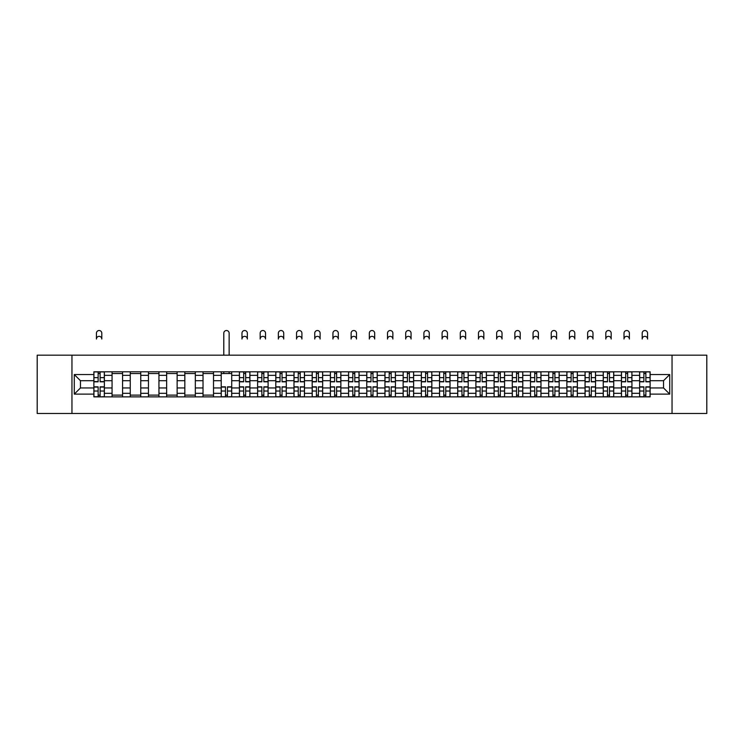 <?xml version="1.0" encoding="UTF-8"?>
<svg xmlns="http://www.w3.org/2000/svg" width="744" height="744" viewBox="0 0 744 744"><rect width="100%" height="100%" fill="white"/><g stroke="black" fill="none" stroke-linecap="round" stroke-linejoin="round"><path stroke-width="1.12" d="M672.046 413.487L706.8 413.487L706.8 355.176L37.2 355.176L37.2 413.487L672.046 413.487L672.046 355.176M112.065 396.868L112.065 375.357L104.374 375.357L104.374 396.868M104.374 375.357L104.374 371.795M112.065 375.357L112.065 371.795M122.565 371.795L122.565 396.868M130.256 396.868L130.256 371.795M140.756 371.795L140.756 396.868M148.447 396.868L148.447 371.795M158.946 371.795L158.946 396.868M166.637 396.868L166.637 371.795M177.137 371.795L177.137 396.868M184.838 396.868L184.838 371.795M195.328 371.795L195.328 396.868M203.028 396.868L203.028 371.795M213.519 371.795L213.519 396.868M221.219 396.868L221.219 371.795M231.71 371.795L231.71 396.868M239.41 396.868L239.41 371.795M249.9 371.795L249.9 396.868M257.601 396.868L257.601 371.795M268.1 371.795L268.1 396.868M275.792 396.868L275.792 371.795M286.291 371.795L286.291 396.868M293.982 396.868L293.982 371.795M304.482 371.795L304.482 396.868M312.173 396.868L312.173 371.795M322.673 371.795L322.673 396.868M330.373 396.868L330.373 371.795M340.864 371.795L340.864 396.868M348.564 396.868L348.564 371.795M359.054 371.795L359.054 396.868M366.755 396.868L366.755 371.795M377.245 371.795L377.245 396.868M384.946 396.868L384.946 371.795M395.436 371.795L395.436 396.868M403.136 396.868L403.136 371.795M413.627 371.795L413.627 396.868M421.327 396.868L421.327 371.795M431.827 371.795L431.827 396.868M439.518 396.868L439.518 371.795M450.018 371.795L450.018 396.868M457.709 396.868L457.709 371.795M468.209 371.795L468.209 396.868M475.9 396.868L475.9 371.795M486.399 371.795L486.399 396.868M494.1 396.868L494.1 371.795M504.59 371.795L504.59 396.868M512.291 396.868L512.291 371.795M522.781 371.795L522.781 396.868M530.481 396.868L530.481 371.795M540.972 371.795L540.972 396.868M548.672 396.868L548.672 371.795M559.163 371.795L559.163 396.868M566.863 396.868L566.863 371.795M577.363 371.795L577.363 396.868M585.054 396.868L585.054 371.795M595.553 371.795L595.553 396.868M603.245 396.868L603.245 371.795M613.744 371.795L613.744 396.868M621.435 396.868L621.435 371.795M631.935 371.795L631.935 396.868M639.626 396.868L639.626 371.795M639.626 387.95L631.935 387.95M621.435 387.95L613.744 387.95M603.245 387.95L595.553 387.95M585.054 387.95L577.363 387.95M566.863 387.95L559.163 387.95M548.672 387.95L540.972 387.95M530.481 387.95L522.781 387.95M512.291 387.95L504.59 387.95M494.1 387.95L486.399 387.95M475.9 387.95L468.209 387.95M457.709 387.95L450.018 387.95M439.518 387.95L431.827 387.95M421.327 387.95L413.627 387.95M403.136 387.95L395.436 387.95M384.946 387.95L377.245 387.95M366.755 387.95L359.054 387.95M348.564 387.95L340.864 387.95M330.373 387.95L322.673 387.95M312.173 387.95L304.482 387.95M293.982 387.95L286.291 387.95M275.792 387.95L268.1 387.95M257.601 387.95L249.9 387.95M239.41 387.95L231.71 387.95M221.219 387.95L213.519 387.95M203.028 387.95L195.328 387.95M184.838 387.95L177.137 387.95M166.637 387.95L158.946 387.95M148.447 387.95L140.756 387.95M130.256 387.95L122.565 387.95M112.065 387.95L104.374 387.95M639.626 380.714L631.935 380.714M621.435 380.714L613.744 380.714M603.245 380.714L595.553 380.714M585.054 380.714L577.363 380.714M566.863 380.714L559.163 380.714M548.672 380.714L540.972 380.714M530.481 380.714L522.781 380.714M512.291 380.714L504.59 380.714M494.1 380.714L486.399 380.714M475.9 380.714L468.209 380.714M457.709 380.714L450.018 380.714M439.518 380.714L431.827 380.714M421.327 380.714L413.627 380.714M403.136 380.714L395.436 380.714M384.946 380.714L377.245 380.714M366.755 380.714L359.054 380.714M348.564 380.714L340.864 380.714M330.373 380.714L322.673 380.714M312.173 380.714L304.482 380.714M293.982 380.714L286.291 380.714M275.792 380.714L268.1 380.714M257.601 380.714L249.9 380.714M239.41 380.714L231.71 380.714M221.219 380.714L213.519 380.714M203.028 380.714L195.328 380.714M184.838 380.714L177.137 380.714M166.637 380.714L158.946 380.714M148.447 380.714L140.756 380.714M130.256 380.714L122.565 380.714M112.065 380.714L104.374 380.714M80.464 387.95L93.874 387.95L93.874 380.714L80.464 380.714L80.464 387.95L74.279 394.125L74.279 374.539L93.874 374.539L93.874 380.714M650.126 380.714L650.126 387.95L663.536 387.95L663.536 380.714L650.126 380.714L650.126 371.795L93.874 371.795L93.874 374.539M650.126 374.539L669.721 374.539L669.721 394.125L650.126 394.125L650.126 387.95M93.874 387.95L93.874 396.868L650.126 396.868L650.126 394.125M93.874 394.125L74.279 394.125M71.954 413.487L71.954 355.176M100.115 395.12L98.134 395.12M98.134 373.544L100.115 373.544M122.565 395.12L112.065 395.12M112.065 373.544L122.565 373.544M140.756 395.12L130.256 395.12M130.256 373.544L140.756 373.544M158.946 395.12L148.447 395.12M148.447 373.544L158.946 373.544M177.137 395.12L166.637 395.12M166.637 373.544L177.137 373.544M195.328 395.12L184.838 395.12M184.838 373.544L195.328 373.544M213.519 395.12L203.028 395.12M203.028 373.544L213.519 373.544M227.459 395.12L225.478 395.12M221.219 373.544L231.71 373.544M245.65 395.12L243.669 395.12M243.669 373.544L245.65 373.544M263.841 395.12L261.86 395.12M261.86 373.544L263.841 373.544M282.032 395.12L280.051 395.12M280.051 373.544L282.032 373.544M300.223 395.12L298.242 395.12M298.242 373.544L300.223 373.544M318.413 395.12L316.433 395.12M316.433 373.544L318.413 373.544M336.604 395.12L334.623 395.12M334.623 373.544L336.604 373.544M354.795 395.12L352.814 395.12M352.814 373.544L354.795 373.544M372.995 395.12L371.005 395.12M371.005 373.544L372.995 373.544M391.186 395.12L389.205 395.12M389.205 373.544L391.186 373.544M409.377 395.12L407.396 395.12M407.396 373.544L409.377 373.544M427.567 395.12L425.587 395.12M425.587 373.544L427.567 373.544M445.758 395.12L443.777 395.12M443.777 373.544L445.758 373.544M463.949 395.12L461.968 395.12M461.968 373.544L463.949 373.544M482.14 395.12L480.159 395.12M480.159 373.544L482.14 373.544M500.331 395.12L498.35 395.12M498.35 373.544L500.331 373.544M518.521 395.12L516.541 395.12M516.541 373.544L518.521 373.544M536.722 395.12L534.731 395.12M534.731 373.544L536.722 373.544M554.912 395.12L552.932 395.12M552.932 373.544L554.912 373.544M573.103 395.12L571.122 395.12M571.122 373.544L573.103 373.544M591.294 395.12L589.313 395.12M589.313 373.544L591.294 373.544M609.485 395.12L607.504 395.12M607.504 373.544L609.485 373.544M627.676 395.12L625.695 395.12M625.695 373.544L627.676 373.544M645.866 395.12L643.886 395.12M643.886 373.544L645.866 373.544M74.279 374.539L80.464 380.714M663.536 387.95L669.721 394.125M663.536 380.714L669.721 374.539M101.807 339.032A2.678 2.678 0 0 0 99.119 336.344A2.678 2.678 0 0 0 96.441 339.032L96.441 333.2A2.678 2.678 0 0 1 99.119 330.513A2.678 2.678 0 0 1 101.807 333.2L101.807 339.032M100.115 381.821L100.115 371.916L104.309 371.916L104.309 381.821L100.115 381.821M98.134 373.432L100.115 373.432M98.134 371.916L93.93 371.916L93.93 381.821L98.134 381.821L98.134 371.916L100.115 371.916M98.134 386.843L98.134 396.747L93.93 396.747L93.93 386.843L98.134 386.843M100.115 395.231L98.134 395.231M101.984 396.747L104.309 396.747L104.309 386.843L100.115 386.843L100.115 396.747L96.441 396.747M104.309 396.747L101.807 396.747M247.343 339.032A2.678 2.678 0 0 0 244.655 336.344A2.678 2.678 0 0 0 241.977 339.032L241.977 333.2A2.678 2.678 0 0 1 244.655 330.513A2.678 2.678 0 0 1 247.343 333.2L247.343 339.032M245.65 381.821L245.65 371.916L249.844 371.916L249.844 381.821L245.65 381.821M243.669 373.432L245.65 373.432M243.669 371.916L239.466 371.916L239.466 381.821L243.669 381.821L243.669 371.916L245.65 371.916M265.534 339.032A2.678 2.678 0 0 0 262.846 336.344A2.678 2.678 0 0 0 260.168 339.032L260.168 333.2A2.678 2.678 0 0 1 262.846 330.513A2.678 2.678 0 0 1 265.534 333.2L265.534 339.032M263.841 381.821L263.841 371.916L268.035 371.916L268.035 381.821L263.841 381.821M261.86 373.432L263.841 373.432M261.86 371.916L257.657 371.916L257.657 381.821L261.86 381.821L261.86 371.916L263.841 371.916M283.724 339.032A2.678 2.678 0 0 0 281.037 336.344A2.678 2.678 0 0 0 278.358 339.032L278.358 333.2A2.678 2.678 0 0 1 281.037 330.513A2.678 2.678 0 0 1 283.724 333.2L283.724 339.032M282.032 381.821L282.032 371.916L286.226 371.916L286.226 381.821L282.032 381.821M280.051 373.432L282.032 373.432M280.051 371.916L275.847 371.916L275.847 381.821L280.051 381.821L280.051 371.916L282.032 371.916M301.915 339.032A2.678 2.678 0 0 0 299.237 336.344A2.678 2.678 0 0 0 296.549 339.032L296.549 333.2A2.678 2.678 0 0 1 299.237 330.513A2.678 2.678 0 0 1 301.915 333.2L301.915 339.032M300.223 381.821L300.223 371.916L304.426 371.916L304.426 381.821L300.223 381.821M298.242 373.432L300.223 373.432M298.242 371.916L294.047 371.916L294.047 381.821L298.242 381.821L298.242 371.916L300.223 371.916M320.106 339.032A2.678 2.678 0 0 0 317.428 336.344A2.678 2.678 0 0 0 314.74 339.032L314.74 333.2A2.678 2.678 0 0 1 317.428 330.513A2.678 2.678 0 0 1 320.106 333.2L320.106 339.032M318.413 381.821L318.413 371.916L322.617 371.916L322.617 381.821L318.413 381.821M316.433 373.432L318.413 373.432M316.433 371.916L312.238 371.916L312.238 381.821L316.433 381.821L316.433 371.916L318.413 371.916M229.143 355.176L229.143 333.2A2.678 2.678 0 0 0 226.464 330.513A2.678 2.678 0 0 0 223.786 333.2L223.786 355.176M225.478 386.843L225.478 396.747L221.275 396.747L221.275 386.843L225.478 386.843M227.459 395.231L225.478 395.231M229.319 396.747L231.654 396.747L231.654 386.843L227.459 386.843L227.459 396.747L223.786 396.747M231.654 396.747L229.143 396.747M229.143 371.795L229.143 373.544M223.786 371.795L223.786 373.544M243.669 386.843L243.669 396.747L239.466 396.747L239.466 386.843L243.669 386.843M245.65 395.231L243.669 395.231M247.51 396.747L249.844 396.747L249.844 386.843L245.65 386.843L245.65 396.747L241.977 396.747M249.844 396.747L247.343 396.747M261.86 386.843L261.86 396.747L257.657 396.747L257.657 386.843L261.86 386.843M263.841 395.231L261.86 395.231M265.534 396.747L268.035 396.747L268.035 386.843L263.841 386.843L263.841 396.747L260.168 396.747M280.051 386.843L280.051 396.747L275.847 396.747L275.847 386.843L280.051 386.843M282.032 395.231L280.051 395.231M283.901 396.747L286.226 396.747L286.226 386.843L282.032 386.843L282.032 396.747L278.358 396.747M286.226 396.747L283.724 396.747M298.242 386.843L298.242 396.747L294.047 396.747L294.047 386.843L298.242 386.843M300.223 395.231L298.242 395.231M301.915 396.747L304.426 396.747L304.426 386.843L300.223 386.843L300.223 396.747L296.549 396.747M316.433 386.843L316.433 396.747L312.238 396.747L312.238 386.843L316.433 386.843M318.413 395.231L316.433 395.231M320.283 396.747L322.617 396.747L322.617 386.843L318.413 386.843L318.413 396.747L314.74 396.747M322.617 396.747L320.106 396.747M338.297 339.032A2.678 2.678 0 0 0 335.618 336.344A2.678 2.678 0 0 0 332.931 339.032L332.931 333.2A2.678 2.678 0 0 1 335.618 330.513A2.678 2.678 0 0 1 338.297 333.2L338.297 339.032M336.604 381.821L336.604 371.916L340.808 371.916L340.808 381.821L336.604 381.821M334.623 373.432L336.604 373.432M334.623 371.916L330.429 371.916L330.429 381.821L334.623 381.821L334.623 371.916L336.604 371.916M334.623 386.843L334.623 396.747L330.429 396.747L330.429 386.843L334.623 386.843M336.604 395.231L334.623 395.231M338.474 396.747L340.808 396.747L340.808 386.843L336.604 386.843L336.604 396.747L332.931 396.747M340.808 396.747L338.297 396.747M356.488 339.032A2.678 2.678 0 0 0 353.809 336.344A2.678 2.678 0 0 0 351.122 339.032L351.122 333.2A2.678 2.678 0 0 1 353.809 330.513A2.678 2.678 0 0 1 356.488 333.2L356.488 339.032M354.795 381.821L354.795 371.916L358.999 371.916L358.999 381.821L354.795 381.821M352.814 373.432L354.795 373.432M352.814 371.916L348.62 371.916L348.62 381.821L352.814 381.821L352.814 371.916L354.795 371.916M352.814 386.843L352.814 396.747L348.62 396.747L348.62 386.843L352.814 386.843M354.795 395.231L352.814 395.231M356.664 396.747L358.999 396.747L358.999 386.843L354.795 386.843L354.795 396.747L351.122 396.747M358.999 396.747L356.488 396.747M374.678 339.032A2.678 2.678 0 0 0 372 336.344A2.678 2.678 0 0 0 369.322 339.032L369.322 333.2A2.678 2.678 0 0 1 372 330.513A2.678 2.678 0 0 1 374.678 333.2L374.678 339.032M372.995 381.821L372.995 371.916L377.189 371.916L377.189 381.821L372.995 381.821M371.005 373.432L372.995 373.432M371.005 371.916L366.811 371.916L366.811 381.821L371.005 381.821L371.005 371.916L372.995 371.916M392.879 339.032A2.678 2.678 0 0 0 390.191 336.344A2.678 2.678 0 0 0 387.512 339.032L387.512 333.2A2.678 2.678 0 0 1 390.191 330.513A2.678 2.678 0 0 1 392.879 333.2L392.879 339.032M391.186 381.821L391.186 371.916L395.38 371.916L395.38 381.821L391.186 381.821M389.205 373.432L391.186 373.432M389.205 371.916L385.001 371.916L385.001 381.821L389.205 381.821L389.205 371.916L391.186 371.916M411.069 339.032A2.678 2.678 0 0 0 408.382 336.344A2.678 2.678 0 0 0 405.703 339.032L405.703 333.2A2.678 2.678 0 0 1 408.382 330.513A2.678 2.678 0 0 1 411.069 333.2L411.069 339.032M409.377 381.821L409.377 371.916L413.571 371.916L413.571 381.821L409.377 381.821M407.396 373.432L409.377 373.432M407.396 371.916L403.192 371.916L403.192 381.821L407.396 381.821L407.396 371.916L409.377 371.916M429.26 339.032A2.678 2.678 0 0 0 426.572 336.344A2.678 2.678 0 0 0 423.894 339.032L423.894 333.2A2.678 2.678 0 0 1 426.572 330.513A2.678 2.678 0 0 1 429.26 333.2L429.26 339.032M427.567 381.821L427.567 371.916L431.762 371.916L431.762 381.821L427.567 381.821M425.587 373.432L427.567 373.432M425.587 371.916L421.383 371.916L421.383 381.821L425.587 381.821L425.587 371.916L427.567 371.916M447.451 339.032A2.678 2.678 0 0 0 444.763 336.344A2.678 2.678 0 0 0 442.085 339.032L442.085 333.2A2.678 2.678 0 0 1 444.763 330.513A2.678 2.678 0 0 1 447.451 333.2L447.451 339.032M445.758 381.821L445.758 371.916L449.953 371.916L449.953 381.821L445.758 381.821M443.777 373.432L445.758 373.432M443.777 371.916L439.574 371.916L439.574 381.821L443.777 381.821L443.777 371.916L445.758 371.916M465.642 339.032A2.678 2.678 0 0 0 462.963 336.344A2.678 2.678 0 0 0 460.276 339.032L460.276 333.2A2.678 2.678 0 0 1 462.963 330.513A2.678 2.678 0 0 1 465.642 333.2L465.642 339.032M463.949 381.821L463.949 371.916L468.153 371.916L468.153 381.821L463.949 381.821M461.968 373.432L463.949 373.432M461.968 371.916L457.774 371.916L457.774 381.821L461.968 381.821L461.968 371.916L463.949 371.916M483.833 339.032A2.678 2.678 0 0 0 481.154 336.344A2.678 2.678 0 0 0 478.466 339.032L478.466 333.2A2.678 2.678 0 0 1 481.154 330.513A2.678 2.678 0 0 1 483.833 333.2L483.833 339.032M482.14 381.821L482.14 371.916L486.344 371.916L486.344 381.821L482.14 381.821M480.159 373.432L482.14 373.432M480.159 371.916L475.965 371.916L475.965 381.821L480.159 381.821L480.159 371.916L482.14 371.916M502.023 339.032A2.678 2.678 0 0 0 499.345 336.344A2.678 2.678 0 0 0 496.657 339.032L496.657 333.2A2.678 2.678 0 0 1 499.345 330.513A2.678 2.678 0 0 1 502.023 333.2L502.023 339.032M500.331 381.821L500.331 371.916L504.534 371.916L504.534 381.821L500.331 381.821M498.35 373.432L500.331 373.432M498.35 371.916L494.156 371.916L494.156 381.821L498.35 381.821L498.35 371.916L500.331 371.916M520.214 339.032A2.678 2.678 0 0 0 517.536 336.344A2.678 2.678 0 0 0 514.857 339.032L514.857 333.2A2.678 2.678 0 0 1 517.536 330.513A2.678 2.678 0 0 1 520.214 333.2L520.214 339.032M518.521 381.821L518.521 371.916L522.725 371.916L522.725 381.821L518.521 381.821M516.541 373.432L518.521 373.432M516.541 371.916L512.346 371.916L512.346 381.821L516.541 381.821L516.541 371.916L518.521 371.916M538.405 339.032A2.678 2.678 0 0 0 535.726 336.344A2.678 2.678 0 0 0 533.048 339.032L533.048 333.2A2.678 2.678 0 0 1 535.726 330.513A2.678 2.678 0 0 1 538.405 333.2L538.405 339.032M536.722 381.821L536.722 371.916L540.916 371.916L540.916 381.821L536.722 381.821M534.731 373.432L536.722 373.432M534.731 371.916L530.537 371.916L530.537 381.821L534.731 381.821L534.731 371.916L536.722 371.916M556.605 339.032A2.678 2.678 0 0 0 553.917 336.344A2.678 2.678 0 0 0 551.239 339.032L551.239 333.2A2.678 2.678 0 0 1 553.917 330.513A2.678 2.678 0 0 1 556.605 333.2L556.605 339.032M554.912 381.821L554.912 371.916L559.107 371.916L559.107 381.821L554.912 381.821M552.932 373.432L554.912 373.432M552.932 371.916L548.728 371.916L548.728 381.821L552.932 381.821L552.932 371.916L554.912 371.916M574.796 339.032A2.678 2.678 0 0 0 572.108 336.344A2.678 2.678 0 0 0 569.43 339.032L569.43 333.2A2.678 2.678 0 0 1 572.108 330.513A2.678 2.678 0 0 1 574.796 333.2L574.796 339.032M573.103 381.821L573.103 371.916L577.298 371.916L577.298 381.821L573.103 381.821M571.122 373.432L573.103 373.432M571.122 371.916L566.919 371.916L566.919 381.821L571.122 381.821L571.122 371.916L573.103 371.916M592.987 339.032A2.678 2.678 0 0 0 590.299 336.344A2.678 2.678 0 0 0 587.621 339.032L587.621 333.2A2.678 2.678 0 0 1 590.299 330.513A2.678 2.678 0 0 1 592.987 333.2L592.987 339.032M591.294 381.821L591.294 371.916L595.488 371.916L595.488 381.821L591.294 381.821M589.313 373.432L591.294 373.432M589.313 371.916L585.11 371.916L585.11 381.821L589.313 381.821L589.313 371.916L591.294 371.916M611.177 339.032A2.678 2.678 0 0 0 608.49 336.344A2.678 2.678 0 0 0 605.811 339.032L605.811 333.2A2.678 2.678 0 0 1 608.49 330.513A2.678 2.678 0 0 1 611.177 333.2L611.177 339.032M609.485 381.821L609.485 371.916L613.679 371.916L613.679 381.821L609.485 381.821M607.504 373.432L609.485 373.432M607.504 371.916L603.3 371.916L603.3 381.821L607.504 381.821L607.504 371.916L609.485 371.916M629.368 339.032A2.678 2.678 0 0 0 626.69 336.344A2.678 2.678 0 0 0 624.002 339.032L624.002 333.2A2.678 2.678 0 0 1 626.69 330.513A2.678 2.678 0 0 1 629.368 333.2L629.368 339.032M627.676 381.821L627.676 371.916L631.879 371.916L631.879 381.821L627.676 381.821M625.695 373.432L627.676 373.432M625.695 371.916L621.5 371.916L621.5 381.821L625.695 381.821L625.695 371.916L627.676 371.916M647.559 339.032A2.678 2.678 0 0 0 644.881 336.344A2.678 2.678 0 0 0 642.193 339.032L642.193 333.2A2.678 2.678 0 0 1 644.881 330.513A2.678 2.678 0 0 1 647.559 333.2L647.559 339.032M645.866 381.821L645.866 371.916L650.07 371.916L650.07 381.821L645.866 381.821M643.886 373.432L645.866 373.432M643.886 371.916L639.691 371.916L639.691 381.821L643.886 381.821L643.886 371.916L645.866 371.916M371.005 386.843L371.005 396.747L366.811 396.747L366.811 386.843L371.005 386.843M372.995 395.231L371.005 395.231M374.678 396.747L377.189 396.747L377.189 386.843L372.995 386.843L372.995 396.747L369.322 396.747M389.205 386.843L389.205 396.747L385.001 396.747L385.001 386.843L389.205 386.843M391.186 395.231L389.205 395.231M393.046 396.747L395.38 396.747L395.38 386.843L391.186 386.843L391.186 396.747L387.512 396.747M395.38 396.747L392.879 396.747M407.396 386.843L407.396 396.747L403.192 396.747L403.192 386.843L407.396 386.843M409.377 395.231L407.396 395.231M411.237 396.747L413.571 396.747L413.571 386.843L409.377 386.843L409.377 396.747L405.703 396.747M413.571 396.747L411.069 396.747M425.587 386.843L425.587 396.747L421.383 396.747L421.383 386.843L425.587 386.843M427.567 395.231L425.587 395.231M429.437 396.747L431.762 396.747L431.762 386.843L427.567 386.843L427.567 396.747L423.894 396.747M431.762 396.747L429.26 396.747M443.777 386.843L443.777 396.747L439.574 396.747L439.574 386.843L443.777 386.843M445.758 395.231L443.777 395.231M447.628 396.747L449.953 396.747L449.953 386.843L445.758 386.843L445.758 396.747L442.085 396.747M449.953 396.747L447.451 396.747M461.968 386.843L461.968 396.747L457.774 396.747L457.774 386.843L461.968 386.843M463.949 395.231L461.968 395.231M465.818 396.747L468.153 396.747L468.153 386.843L463.949 386.843L463.949 396.747L460.276 396.747M468.153 396.747L465.642 396.747M480.159 386.843L480.159 396.747L475.965 396.747L475.965 386.843L480.159 386.843M482.14 395.231L480.159 395.231M484.009 396.747L486.344 396.747L486.344 386.843L482.14 386.843L482.14 396.747L478.466 396.747M486.344 396.747L483.833 396.747M498.35 386.843L498.35 396.747L494.156 396.747L494.156 386.843L498.35 386.843M500.331 395.231L498.35 395.231M502.023 396.747L504.534 396.747L504.534 386.843L500.331 386.843L500.331 396.747L496.657 396.747M516.541 386.843L516.541 396.747L512.346 396.747L512.346 386.843L516.541 386.843M518.521 395.231L516.541 395.231M520.214 396.747L522.725 396.747L522.725 386.843L518.521 386.843L518.521 396.747L514.857 396.747M534.731 386.843L534.731 396.747L530.537 396.747L530.537 386.843L534.731 386.843M536.722 395.231L534.731 395.231M538.405 396.747L540.916 396.747L540.916 386.843L536.722 386.843L536.722 396.747L533.048 396.747M552.932 386.843L552.932 396.747L548.728 396.747L548.728 386.843L552.932 386.843M554.912 395.231L552.932 395.231M556.605 396.747L559.107 396.747L559.107 386.843L554.912 386.843L554.912 396.747L551.239 396.747M571.122 386.843L571.122 396.747L566.919 396.747L566.919 386.843L571.122 386.843M573.103 395.231L571.122 395.231M574.796 396.747L577.298 396.747L577.298 386.843L573.103 386.843L573.103 396.747L569.43 396.747M589.313 386.843L589.313 396.747L585.11 396.747L585.11 386.843L589.313 386.843M591.294 395.231L589.313 395.231M593.163 396.747L595.488 396.747L595.488 386.843L591.294 386.843L591.294 396.747L587.621 396.747M595.488 396.747L592.987 396.747M607.504 386.843L607.504 396.747L603.3 396.747L603.3 386.843L607.504 386.843M609.485 395.231L607.504 395.231M611.354 396.747L613.679 396.747L613.679 386.843L609.485 386.843L609.485 396.747L605.811 396.747M613.679 396.747L611.177 396.747M625.695 386.843L625.695 396.747L621.5 396.747L621.5 386.843L625.695 386.843M627.676 395.231L625.695 395.231M629.545 396.747L631.879 396.747L631.879 386.843L627.676 386.843L627.676 396.747L624.002 396.747M631.879 396.747L629.368 396.747M643.886 386.843L643.886 396.747L639.691 396.747L639.691 386.843L643.886 386.843M645.866 395.231L643.886 395.231M647.559 396.747L650.07 396.747L650.07 386.843L645.866 386.843L645.866 396.747L642.193 396.747M621.435 375.357L613.744 375.357M603.245 375.357L595.553 375.357M585.054 375.357L577.363 375.357M566.863 375.357L559.163 375.357M548.672 375.357L540.972 375.357M530.481 375.357L522.781 375.357M512.291 375.357L504.59 375.357M494.1 375.357L486.399 375.357M475.9 375.357L468.209 375.357M457.709 375.357L450.018 375.357M439.518 375.357L431.827 375.357M421.327 375.357L413.627 375.357M403.136 375.357L395.436 375.357M384.946 375.357L377.245 375.357M366.755 375.357L359.054 375.357M348.564 375.357L340.864 375.357M330.373 375.357L322.673 375.357M312.173 375.357L304.482 375.357M293.982 375.357L286.291 375.357M275.792 375.357L268.1 375.357M257.601 375.357L249.9 375.357M239.41 375.357L231.71 375.357M221.219 375.357L213.519 375.357M203.028 375.357L195.328 375.357M184.838 375.357L177.137 375.357M166.637 375.357L158.946 375.357M148.447 375.357L140.756 375.357M130.256 375.357L122.565 375.357M639.626 375.357L631.935 375.357M621.435 393.316L613.744 393.316M603.245 393.316L595.553 393.316M585.054 393.316L577.363 393.316M566.863 393.316L559.163 393.316M548.672 393.316L540.972 393.316M530.481 393.316L522.781 393.316M512.291 393.316L504.59 393.316M494.1 393.316L486.399 393.316M475.9 393.316L468.209 393.316M457.709 393.316L450.018 393.316M439.518 393.316L431.827 393.316M421.327 393.316L413.627 393.316M403.136 393.316L395.436 393.316M384.946 393.316L377.245 393.316M366.755 393.316L359.054 393.316M348.564 393.316L340.864 393.316M330.373 393.316L322.673 393.316M312.173 393.316L304.482 393.316M293.982 393.316L286.291 393.316M275.792 393.316L268.1 393.316M257.601 393.316L249.9 393.316M239.41 393.316L231.71 393.316M221.219 393.316L213.519 393.316M203.028 393.316L195.328 393.316M184.838 393.316L177.137 393.316M166.637 393.316L158.946 393.316M148.447 393.316L140.756 393.316M130.256 393.316L122.565 393.316M112.065 393.316L104.374 393.316M639.626 393.316L631.935 393.316M100.115 381.579L104.309 381.579M100.115 377.645L104.309 377.645M93.93 381.579L98.134 381.579M93.93 377.645L98.134 377.645M98.134 387.085L93.93 387.085M98.134 391.028L93.93 391.028M104.309 387.085L100.115 387.085M104.309 391.028L100.115 391.028M245.65 381.579L249.844 381.579M245.65 377.645L249.844 377.645M239.466 381.579L243.669 381.579M239.466 377.645L243.669 377.645M263.841 381.579L268.035 381.579M263.841 377.645L268.035 377.645M257.657 381.579L261.86 381.579M257.657 377.645L261.86 377.645M282.032 381.579L286.226 381.579M282.032 377.645L286.226 377.645M275.847 381.579L280.051 381.579M275.847 377.645L280.051 377.645M300.223 381.579L304.426 381.579M300.223 377.645L304.426 377.645M294.047 381.579L298.242 381.579M294.047 377.645L298.242 377.645M318.413 381.579L322.617 381.579M318.413 377.645L322.617 377.645M312.238 381.579L316.433 381.579M312.238 377.645L316.433 377.645M225.478 387.085L221.275 387.085M225.478 391.028L221.275 391.028M231.654 387.085L227.459 387.085M231.654 391.028L227.459 391.028M243.669 387.085L239.466 387.085M243.669 391.028L239.466 391.028M249.844 387.085L245.65 387.085M249.844 391.028L245.65 391.028M261.86 387.085L257.657 387.085M261.86 391.028L257.657 391.028M268.035 387.085L263.841 387.085M268.035 391.028L263.841 391.028M280.051 387.085L275.847 387.085M280.051 391.028L275.847 391.028M286.226 387.085L282.032 387.085M286.226 391.028L282.032 391.028M298.242 387.085L294.047 387.085M298.242 391.028L294.047 391.028M304.426 387.085L300.223 387.085M304.426 391.028L300.223 391.028M316.433 387.085L312.238 387.085M316.433 391.028L312.238 391.028M322.617 387.085L318.413 387.085M322.617 391.028L318.413 391.028M336.604 381.579L340.808 381.579M336.604 377.645L340.808 377.645M330.429 381.579L334.623 381.579M330.429 377.645L334.623 377.645M334.623 387.085L330.429 387.085M334.623 391.028L330.429 391.028M340.808 387.085L336.604 387.085M340.808 391.028L336.604 391.028M354.795 381.579L358.999 381.579M354.795 377.645L358.999 377.645M348.62 381.579L352.814 381.579M348.62 377.645L352.814 377.645M352.814 387.085L348.62 387.085M352.814 391.028L348.62 391.028M358.999 387.085L354.795 387.085M358.999 391.028L354.795 391.028M372.995 381.579L377.189 381.579M372.995 377.645L377.189 377.645M366.811 381.579L371.005 381.579M366.811 377.645L371.005 377.645M391.186 381.579L395.38 381.579M391.186 377.645L395.38 377.645M385.001 381.579L389.205 381.579M385.001 377.645L389.205 377.645M409.377 381.579L413.571 381.579M409.377 377.645L413.571 377.645M403.192 381.579L407.396 381.579M403.192 377.645L407.396 377.645M427.567 381.579L431.762 381.579M427.567 377.645L431.762 377.645M421.383 381.579L425.587 381.579M421.383 377.645L425.587 377.645M445.758 381.579L449.953 381.579M445.758 377.645L449.953 377.645M439.574 381.579L443.777 381.579M439.574 377.645L443.777 377.645M463.949 381.579L468.153 381.579M463.949 377.645L468.153 377.645M457.774 381.579L461.968 381.579M457.774 377.645L461.968 377.645M482.14 381.579L486.344 381.579M482.14 377.645L486.344 377.645M475.965 381.579L480.159 381.579M475.965 377.645L480.159 377.645M500.331 381.579L504.534 381.579M500.331 377.645L504.534 377.645M494.156 381.579L498.35 381.579M494.156 377.645L498.35 377.645M518.521 381.579L522.725 381.579M518.521 377.645L522.725 377.645M512.346 381.579L516.541 381.579M512.346 377.645L516.541 377.645M536.722 381.579L540.916 381.579M536.722 377.645L540.916 377.645M530.537 381.579L534.731 381.579M530.537 377.645L534.731 377.645M554.912 381.579L559.107 381.579M554.912 377.645L559.107 377.645M548.728 381.579L552.932 381.579M548.728 377.645L552.932 377.645M573.103 381.579L577.298 381.579M573.103 377.645L577.298 377.645M566.919 381.579L571.122 381.579M566.919 377.645L571.122 377.645M591.294 381.579L595.488 381.579M591.294 377.645L595.488 377.645M585.11 381.579L589.313 381.579M585.11 377.645L589.313 377.645M609.485 381.579L613.679 381.579M609.485 377.645L613.679 377.645M603.3 381.579L607.504 381.579M603.3 377.645L607.504 377.645M627.676 381.579L631.879 381.579M627.676 377.645L631.879 377.645M621.5 381.579L625.695 381.579M621.5 377.645L625.695 377.645M645.866 381.579L650.07 381.579M645.866 377.645L650.07 377.645M639.691 381.579L643.886 381.579M639.691 377.645L643.886 377.645M371.005 387.085L366.811 387.085M371.005 391.028L366.811 391.028M377.189 387.085L372.995 387.085M377.189 391.028L372.995 391.028M389.205 387.085L385.001 387.085M389.205 391.028L385.001 391.028M395.38 387.085L391.186 387.085M395.38 391.028L391.186 391.028M407.396 387.085L403.192 387.085M407.396 391.028L403.192 391.028M413.571 387.085L409.377 387.085M413.571 391.028L409.377 391.028M425.587 387.085L421.383 387.085M425.587 391.028L421.383 391.028M431.762 387.085L427.567 387.085M431.762 391.028L427.567 391.028M443.777 387.085L439.574 387.085M443.777 391.028L439.574 391.028M449.953 387.085L445.758 387.085M449.953 391.028L445.758 391.028M461.968 387.085L457.774 387.085M461.968 391.028L457.774 391.028M468.153 387.085L463.949 387.085M468.153 391.028L463.949 391.028M480.159 387.085L475.965 387.085M480.159 391.028L475.965 391.028M486.344 387.085L482.14 387.085M486.344 391.028L482.14 391.028M498.35 387.085L494.156 387.085M498.35 391.028L494.156 391.028M504.534 387.085L500.331 387.085M504.534 391.028L500.331 391.028M516.541 387.085L512.346 387.085M516.541 391.028L512.346 391.028M522.725 387.085L518.521 387.085M522.725 391.028L518.521 391.028M534.731 387.085L530.537 387.085M534.731 391.028L530.537 391.028M540.916 387.085L536.722 387.085M540.916 391.028L536.722 391.028M552.932 387.085L548.728 387.085M552.932 391.028L548.728 391.028M559.107 387.085L554.912 387.085M559.107 391.028L554.912 391.028M571.122 387.085L566.919 387.085M571.122 391.028L566.919 391.028M577.298 387.085L573.103 387.085M577.298 391.028L573.103 391.028M589.313 387.085L585.11 387.085M589.313 391.028L585.11 391.028M595.488 387.085L591.294 387.085M595.488 391.028L591.294 391.028M607.504 387.085L603.3 387.085M607.504 391.028L603.3 391.028M613.679 387.085L609.485 387.085M613.679 391.028L609.485 391.028M625.695 387.085L621.5 387.085M625.695 391.028L621.5 391.028M631.879 387.085L627.676 387.085M631.879 391.028L627.676 391.028M643.886 387.085L639.691 387.085M643.886 391.028L639.691 391.028M650.07 387.085L645.866 387.085M650.07 391.028L645.866 391.028"/></g></svg>
